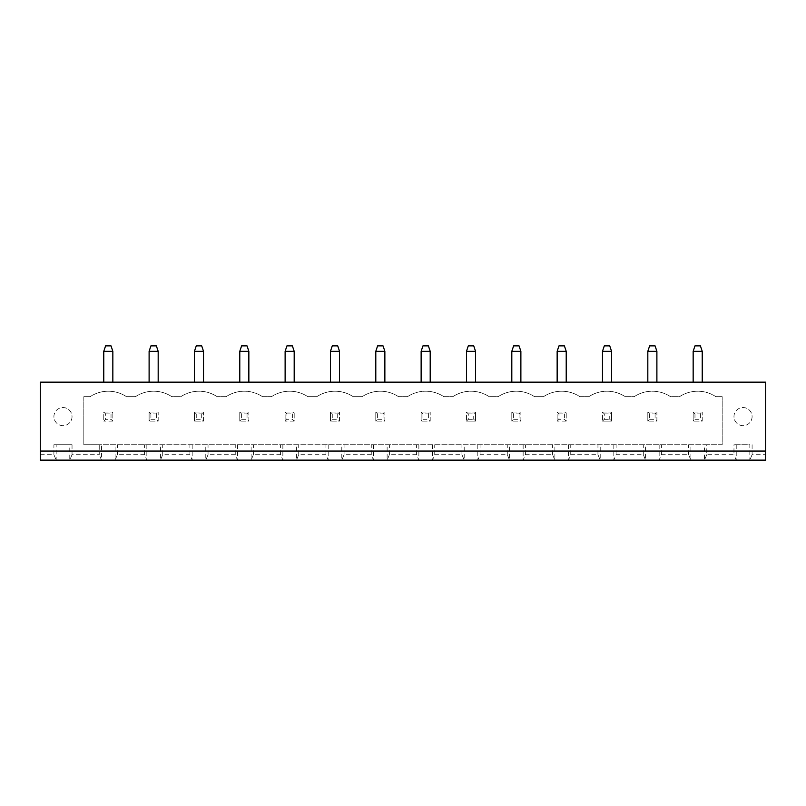 <?xml version="1.0" encoding="UTF-8"?>
<svg xmlns="http://www.w3.org/2000/svg" width="806" height="806" viewBox="0 0 806 806"><rect width="100%" height="100%" fill="white"/><g stroke="black" fill="none" stroke-linecap="round" stroke-linejoin="round"><path stroke-width="0.6" stroke-dasharray="4.03 3.02" d="M40.3 451.058L765.7 451.058M40.3 454.685L53.901 454.685L56.168 460.125L40.3 460.125L40.3 382.145L765.7 382.145L765.7 460.125L749.832 460.125L749.832 444.711L733.964 444.711L749.832 444.711M103.773 382.145L112.84 382.145L103.773 382.145L103.773 351.315L112.84 351.315L112.84 382.145M158.178 382.145L149.11 382.145L158.178 382.145L158.178 351.315L149.11 351.315L149.11 382.145M194.448 382.145L203.515 382.145L194.448 382.145L194.448 351.315L203.515 351.315L203.515 382.145M294.19 382.145L285.123 382.145L294.19 382.145L294.19 351.315L285.123 351.315L285.123 382.145M239.785 382.145L248.853 382.145L239.785 382.145L239.785 351.315L248.853 351.315L248.853 382.145M375.798 382.145L384.865 382.145L375.798 382.145L375.798 351.315L384.865 351.315L384.865 382.145M330.46 382.145L339.528 382.145L330.46 382.145L330.46 351.315L339.528 351.315L339.528 382.145M656.89 382.145L647.822 382.145L656.89 382.145L656.89 351.315L647.822 351.315L647.822 382.145M602.485 382.145L611.553 382.145L602.485 382.145L602.485 351.315L611.553 351.315L611.553 382.145M511.81 382.145L520.878 382.145L511.81 382.145L511.81 351.315L520.878 351.315L520.878 382.145M557.148 382.145L566.215 382.145L557.148 382.145L557.148 351.315L566.215 351.315L566.215 382.145M466.473 382.145L475.54 382.145L466.473 382.145L466.473 351.315L475.54 351.315L475.54 382.145M421.135 382.145L430.203 382.145L421.135 382.145L421.135 351.315L430.203 351.315L430.203 382.145M702.228 382.145L693.16 382.145L702.228 382.145L702.228 351.315L693.16 351.315L693.16 382.145M752.099 444.711L752.099 454.685L765.7 454.685M53.901 454.685L53.901 444.711L72.036 444.711L72.036 454.685L99.239 454.685L99.239 444.711L83.824 444.711L83.824 396.653L90.171 396.653A32.945 32.945 0 0 1 126.441 396.653L135.509 396.653A32.945 32.945 0 0 1 171.779 396.653L180.846 396.653A32.945 32.945 0 0 1 217.116 396.653L226.184 396.653A32.945 32.945 0 0 1 262.454 396.653L271.521 396.653A32.945 32.945 0 0 1 307.791 396.653L316.859 396.653A32.945 32.945 0 0 1 353.129 396.653L362.196 396.653A32.945 32.945 0 0 1 398.466 396.653L407.534 396.653A32.945 32.945 0 0 1 443.804 396.653L452.871 396.653A32.945 32.945 0 0 1 489.141 396.653L498.209 396.653A32.945 32.945 0 0 1 534.479 396.653L543.546 396.653A32.945 32.945 0 0 1 579.816 396.653L588.884 396.653A32.945 32.945 0 0 1 625.154 396.653L634.221 396.653A32.945 32.945 0 0 1 670.491 396.653L679.559 396.653A32.945 32.945 0 0 1 715.829 396.653L722.176 396.653L722.176 444.711L706.761 444.711L706.761 454.685L733.964 454.685L733.964 444.711M72.036 444.711L56.168 444.711L56.168 460.125L749.832 460.125L752.099 454.685M56.168 444.711L53.901 444.711M72.036 454.685L69.769 460.125L69.769 444.711M706.761 444.711L101.506 444.711L101.506 460.125L99.239 454.685M736.231 444.711L736.231 460.125L733.964 454.685M101.506 444.711L99.239 444.711M706.761 454.685L704.494 460.125L704.494 444.711M722.176 444.711L83.824 444.711L83.824 396.653L90.171 396.653A32.945 32.945 0 0 1 126.441 396.653L135.509 396.653A32.945 32.945 0 0 1 171.779 396.653L180.846 396.653A32.945 32.945 0 0 1 217.116 396.653L226.184 396.653A32.945 32.945 0 0 1 262.454 396.653L271.521 396.653A32.945 32.945 0 0 1 307.791 396.653L316.859 396.653A32.945 32.945 0 0 1 353.129 396.653L362.196 396.653A32.945 32.945 0 0 1 398.466 396.653L407.534 396.653A32.945 32.945 0 0 1 443.804 396.653L452.871 396.653A32.945 32.945 0 0 1 489.141 396.653L498.209 396.653A32.945 32.945 0 0 1 534.479 396.653L543.546 396.653A32.945 32.945 0 0 1 579.816 396.653L588.884 396.653A32.945 32.945 0 0 1 625.154 396.653L634.221 396.653A32.945 32.945 0 0 1 670.491 396.653L679.559 396.653A32.945 32.945 0 0 1 715.829 396.653L722.176 396.653L722.176 444.711M752.099 416.601A9.068 9.068 0 0 1 738.498 424.45A9.068 9.068 0 0 1 738.498 408.753A9.068 9.068 0 0 1 752.099 416.601A9.068 9.068 0 0 1 738.498 424.45A9.068 9.068 0 0 1 738.498 408.753A9.068 9.068 0 0 1 752.099 416.601M72.036 416.601A9.068 9.068 0 0 1 58.435 424.45A9.068 9.068 0 0 1 58.435 408.753A9.068 9.068 0 0 1 72.036 416.601A9.068 9.068 0 0 1 58.435 424.45A9.068 9.068 0 0 1 58.435 408.753A9.068 9.068 0 0 1 72.036 416.601M103.773 351.315L105.586 345.875L111.027 345.875L112.84 351.315M158.178 351.315L156.364 345.875L150.924 345.875L149.11 351.315M194.448 351.315L196.261 345.875L201.702 345.875L203.515 351.315M294.19 351.315L292.377 345.875L286.936 345.875L285.123 351.315M239.785 351.315L241.599 345.875L247.039 345.875L248.853 351.315M375.798 351.315L377.611 345.875L383.052 345.875L384.865 351.315M330.46 351.315L332.274 345.875L337.714 345.875L339.528 351.315M656.89 351.315L655.077 345.875L649.636 345.875L647.822 351.315M602.485 351.315L604.298 345.875L609.739 345.875L611.553 351.315M511.81 351.315L513.624 345.875L519.064 345.875L520.878 351.315M557.148 351.315L558.961 345.875L564.402 345.875L566.215 351.315M466.473 351.315L468.286 345.875L473.727 345.875L475.54 351.315M421.135 351.315L422.949 345.875L428.389 345.875L430.203 351.315M702.228 351.315L700.414 345.875L694.973 345.875L693.16 351.315M146.843 444.711L146.843 460.125L144.576 454.685L117.374 454.685L115.107 460.125L115.107 444.711M192.181 444.711L192.181 460.125L189.914 454.685L162.711 454.685L160.444 460.125L160.444 444.711M659.157 444.711L659.157 460.125L661.424 454.685L688.626 454.685L690.893 460.125L690.893 444.711M237.518 444.711L237.518 460.125L235.251 454.685L208.049 454.685L205.782 460.125L205.782 444.711M613.819 444.711L613.819 460.125L616.086 454.685L643.289 454.685L645.556 460.125L645.556 444.711M282.856 444.711L282.856 460.125L280.589 454.685L253.386 454.685L251.119 460.125L251.119 444.711M568.482 444.711L568.482 460.125L570.749 454.685L597.951 454.685L600.218 460.125L600.218 444.711M328.193 444.711L328.193 460.125L325.926 454.685L298.724 454.685L296.457 460.125L296.457 444.711M523.144 444.711L523.144 460.125L525.411 454.685L552.614 454.685L554.881 460.125L554.881 444.711M373.531 444.711L373.531 460.125L371.264 454.685L344.061 454.685L341.794 460.125L341.794 444.711M477.807 444.711L477.807 460.125L480.074 454.685L507.276 454.685L509.543 460.125L509.543 444.711M418.868 444.711L418.868 460.125L416.601 454.685L389.399 454.685L387.132 460.125L387.132 444.711M432.469 444.711L432.469 460.125L434.736 454.685L461.939 454.685L464.206 460.125L464.206 444.711M688.626 454.685L688.626 444.711M661.424 454.685L661.424 444.711M643.289 454.685L643.289 444.711M616.086 454.685L616.086 444.711M597.951 454.685L597.951 444.711M570.749 454.685L570.749 444.711M552.614 454.685L552.614 444.711M525.411 454.685L525.411 444.711M507.276 454.685L507.276 444.711M480.074 454.685L480.074 444.711M461.939 454.685L461.939 444.711M434.736 454.685L434.736 444.711M416.601 454.685L416.601 444.711M389.399 454.685L389.399 444.711M371.264 454.685L371.264 444.711M344.061 454.685L344.061 444.711M325.926 454.685L325.926 444.711M298.724 454.685L298.724 444.711M280.589 454.685L280.589 444.711M253.386 454.685L253.386 444.711M235.251 454.685L235.251 444.711M208.049 454.685L208.049 444.711M189.914 454.685L189.914 444.711M162.711 454.685L162.711 444.711M144.576 454.685L144.576 444.711M117.374 454.685L117.374 444.711M693.16 412.068L702.228 412.068L702.228 421.135L693.16 421.135L702.228 421.135L702.228 412.068L693.16 412.068L693.16 421.135L693.16 412.068L694.973 413.881L700.414 413.881L702.228 412.068M647.822 412.068L656.89 412.068L656.89 421.135L647.822 421.135L656.89 421.135L656.89 412.068L647.822 412.068L647.822 421.135L647.822 412.068L649.636 413.881L655.077 413.881L656.89 412.068M566.215 421.135L557.148 421.135L566.215 421.135L566.215 412.068L566.215 421.135L564.402 419.322L558.961 419.322L557.148 421.135L557.148 412.068L566.215 412.068L557.148 412.068L557.148 421.135M611.553 412.068L611.553 421.135L602.485 421.135L611.553 421.135L611.553 412.068L602.485 412.068L602.485 421.135L602.485 412.068L611.553 412.068L609.739 413.881L609.739 419.322L611.553 421.135M375.798 412.068L384.865 412.068L384.865 421.135L375.798 421.135L384.865 421.135L384.865 412.068L375.798 412.068L375.798 421.135L375.798 412.068L377.611 413.881L383.052 413.881L384.865 412.068M421.135 412.068L430.203 412.068L430.203 421.135L421.135 421.135L430.203 421.135L430.203 412.068L421.135 412.068L421.135 421.135L421.135 412.068L422.949 413.881L428.389 413.881L430.203 412.068M475.54 412.068L475.54 421.135L466.473 421.135L475.54 421.135L475.54 412.068L466.473 412.068L466.473 421.135L466.473 412.068L475.54 412.068L473.727 413.881L473.727 419.322L475.54 421.135M511.81 412.068L520.878 412.068L520.878 421.135L511.81 421.135L520.878 421.135L520.878 412.068L511.81 412.068L511.81 421.135L511.81 412.068L513.624 413.881L519.064 413.881L520.878 412.068M194.448 412.068L203.515 412.068L203.515 421.135L194.448 421.135L203.515 421.135L203.515 412.068L194.448 412.068L194.448 421.135L194.448 412.068L196.261 413.881L201.702 413.881L203.515 412.068M239.785 412.068L248.853 412.068L248.853 421.135L239.785 421.135L248.853 421.135L248.853 412.068L239.785 412.068L239.785 421.135L239.785 412.068L241.599 413.881L247.039 413.881L248.853 412.068M330.46 412.068L339.528 412.068L339.528 421.135L330.46 421.135L339.528 421.135L339.528 412.068L330.46 412.068L330.46 421.135L330.46 412.068L332.274 413.881L337.714 413.881L339.528 412.068M294.19 421.135L285.123 421.135L294.19 421.135L294.19 412.068L294.19 421.135L292.377 419.322L286.936 419.322L285.123 421.135L285.123 412.068L294.19 412.068L285.123 412.068L285.123 421.135M112.84 421.135L103.773 421.135L112.84 421.135L112.84 412.068L112.84 421.135L111.027 419.322L105.586 419.322L103.773 421.135L103.773 412.068L112.84 412.068L103.773 412.068L103.773 421.135M149.11 412.068L158.178 412.068L158.178 421.135L149.11 421.135L158.178 421.135L158.178 412.068L149.11 412.068L149.11 421.135L149.11 412.068L150.924 413.881L156.364 413.881L158.178 412.068M700.414 413.881L700.414 419.322L702.228 421.135M694.973 413.881L694.973 419.322L693.16 421.135M694.973 419.322L700.414 419.322M655.077 413.881L655.077 419.322L656.89 421.135M649.636 413.881L649.636 419.322L647.822 421.135M649.636 419.322L655.077 419.322M557.148 412.068L558.961 413.881L558.961 419.322M558.961 413.881L564.402 413.881L566.215 412.068M564.402 413.881L564.402 419.322M602.485 412.068L604.298 413.881L604.298 419.322L602.485 421.135M604.298 419.322L609.739 419.322M604.298 413.881L609.739 413.881M383.052 413.881L383.052 419.322L384.865 421.135M377.611 413.881L377.611 419.322L375.798 421.135M377.611 419.322L383.052 419.322M428.389 413.881L428.389 419.322L430.203 421.135M422.949 413.881L422.949 419.322L421.135 421.135M422.949 419.322L428.389 419.322M466.473 412.068L468.286 413.881L468.286 419.322L466.473 421.135M468.286 419.322L473.727 419.322M468.286 413.881L473.727 413.881M519.064 413.881L519.064 419.322L520.878 421.135M513.624 413.881L513.624 419.322L511.81 421.135M513.624 419.322L519.064 419.322M201.702 413.881L201.702 419.322L203.515 421.135M196.261 413.881L196.261 419.322L194.448 421.135M196.261 419.322L201.702 419.322M247.039 413.881L247.039 419.322L248.853 421.135M241.599 413.881L241.599 419.322L239.785 421.135M241.599 419.322L247.039 419.322M337.714 413.881L337.714 419.322L339.528 421.135M332.274 413.881L332.274 419.322L330.46 421.135M332.274 419.322L337.714 419.322M285.123 412.068L286.936 413.881L286.936 419.322M286.936 413.881L292.377 413.881L294.19 412.068M292.377 413.881L292.377 419.322M103.773 412.068L105.586 413.881L105.586 419.322M105.586 413.881L111.027 413.881L112.84 412.068M111.027 413.881L111.027 419.322M156.364 413.881L156.364 419.322L158.178 421.135M150.924 413.881L150.924 419.322L149.11 421.135M150.924 419.322L156.364 419.322"/><path stroke-width="1.21" d="M40.3 451.058L765.7 451.058L765.7 382.145L40.3 382.145L40.3 460.125L765.7 460.125L765.7 451.058M103.773 382.145L103.773 351.315L112.84 351.315L112.84 382.145M149.11 382.145L149.11 351.315L158.178 351.315L158.178 382.145M194.448 382.145L194.448 351.315L203.515 351.315L203.515 382.145M285.123 382.145L285.123 351.315L294.19 351.315L294.19 382.145M248.853 382.145L248.853 351.315L239.785 351.315L239.785 382.145M375.798 382.145L375.798 351.315L384.865 351.315L384.865 382.145M330.46 382.145L330.46 351.315L339.528 351.315L339.528 382.145M647.822 382.145L647.822 351.315L656.89 351.315L656.89 382.145M611.553 382.145L611.553 351.315L602.485 351.315L602.485 382.145M511.81 382.145L511.81 351.315L520.878 351.315L520.878 382.145M557.148 382.145L557.148 351.315L566.215 351.315L566.215 382.145M475.54 382.145L475.54 351.315L466.473 351.315L466.473 382.145M430.203 382.145L430.203 351.315L421.135 351.315L421.135 382.145M693.16 382.145L693.16 351.315L702.228 351.315L702.228 382.145M112.84 351.315L111.027 345.875L105.586 345.875L103.773 351.315M158.178 351.315L156.364 345.875L150.924 345.875L149.11 351.315M203.515 351.315L201.702 345.875L196.261 345.875L194.448 351.315M294.19 351.315L292.377 345.875L286.936 345.875L285.123 351.315M239.785 351.315L241.599 345.875L247.039 345.875L248.853 351.315M384.865 351.315L383.052 345.875L377.611 345.875L375.798 351.315M339.528 351.315L337.714 345.875L332.274 345.875L330.46 351.315M656.89 351.315L655.077 345.875L649.636 345.875L647.822 351.315M602.485 351.315L604.298 345.875L609.739 345.875L611.553 351.315M520.878 351.315L519.064 345.875L513.624 345.875L511.81 351.315M566.215 351.315L564.402 345.875L558.961 345.875L557.148 351.315M466.473 351.315L468.286 345.875L473.727 345.875L475.54 351.315M421.135 351.315L422.949 345.875L428.389 345.875L430.203 351.315M702.228 351.315L700.414 345.875L694.973 345.875L693.16 351.315"/></g></svg>
